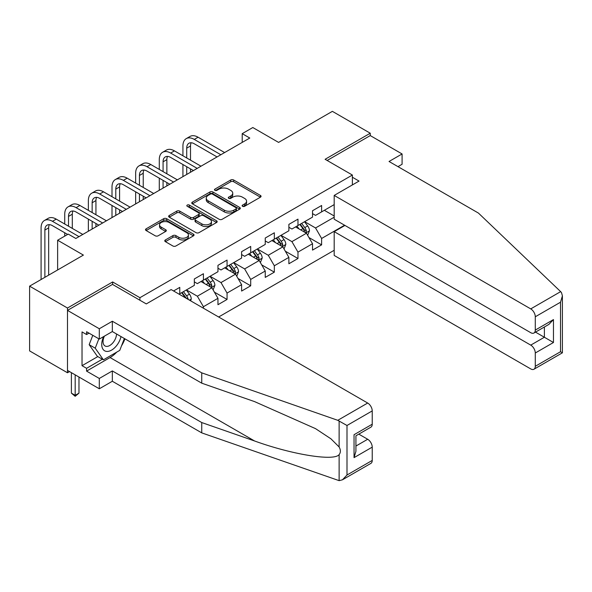 <?xml version="1.0" encoding="UTF-8"?>
<svg xmlns="http://www.w3.org/2000/svg" width="592" height="592" viewBox="0 0 592 592"><rect width="100%" height="100%" fill="white"/><g stroke="black" fill="none" stroke-linecap="round" stroke-linejoin="round"><path stroke-width="0.89" d="M242.557 206.297A1.473 0.851 0 0 0 244.637 206.297L260.443 197.173A2.102 1.214 0 0 0 261.057 196.315A2.102 1.214 0 0 0 260.443 195.456L233.67 179.998A2.102 1.214 0 0 0 230.695 179.998L214.889 189.122A1.473 0.851 0 0 0 214.459 189.729A1.473 0.851 0 0 0 214.889 190.328A1.473 0.851 0 0 0 216.968 190.328L219.018 189.144A6.734 3.885 0 0 1 228.534 189.144L230.769 190.432A6.734 3.885 0 0 1 232.737 193.184A6.734 3.885 0 0 1 230.769 195.93L228.719 197.114A1.473 0.851 0 0 0 228.29 197.713A1.473 0.851 0 0 0 228.719 198.313A1.473 0.851 0 0 0 230.806 198.313L232.848 197.136A6.734 3.885 0 0 1 242.372 197.136L244.6 198.424A6.734 3.885 0 0 1 246.575 201.169A6.734 3.885 0 0 1 244.6 203.914L242.557 205.098A1.473 0.851 0 0 0 242.121 205.698A1.473 0.851 0 0 0 242.557 206.297L242.557 205.098M165.39 239.945A2.102 1.214 0 0 0 164.776 240.803A2.102 1.214 0 0 0 165.39 241.662L172.908 245.998A2.102 1.214 0 0 0 175.883 245.998L193.429 235.868A2.102 1.214 0 0 0 194.05 235.002A2.102 1.214 0 0 0 193.429 234.143L166.655 218.692A2.102 1.214 0 0 0 163.681 218.692L146.128 228.823A2.102 1.214 0 0 0 145.514 229.681A2.102 1.214 0 0 0 146.128 230.54L155.208 235.779A2.102 1.214 0 0 0 158.182 235.779L165.693 231.442A2.102 1.214 0 0 0 166.308 230.584A2.102 1.214 0 0 0 165.693 229.726L161.194 227.128A5.624 3.249 0 0 1 159.544 224.827A5.624 3.249 0 0 1 163.015 221.83A5.624 3.249 0 0 1 169.149 222.533L186.776 232.708A5.624 3.249 0 0 1 188.426 235.002A5.624 3.249 0 0 1 184.948 238.006A5.624 3.249 0 0 1 178.821 237.303L175.883 235.609A2.102 1.214 0 0 0 172.908 235.609L165.39 239.945L165.39 241.662M397.994 166.641L402.086 164.28L402.086 153.957L370.259 135.583L370.259 133.222L332.378 111.348L278.58 142.406L252.814 127.532L242.209 133.659L249.787 138.032L75.82 238.472L68.243 234.099L57.631 240.219L57.631 269.967M112.643 284.493L112.643 281.955L67.488 308.025L29.6 286.151L83.398 255.093L57.631 240.219M112.643 281.955L139.919 297.702L352.381 175.04L352.381 184.926M370.259 133.222L325.104 159.292L352.381 175.04M219.166 219.292A2.102 1.214 0 0 0 222.141 219.292L239.693 209.154A2.102 1.214 0 0 0 240.308 208.295A2.102 1.214 0 0 0 239.693 207.437L212.92 191.978A2.102 1.214 0 0 0 209.945 191.978L192.393 202.116A2.102 1.214 0 0 0 191.771 202.975A2.102 1.214 0 0 0 192.393 203.833L219.166 219.292M187.849 206.615A1.473 0.851 0 0 1 189.344 206.83L189.344 205.076L216.561 220.794A2.102 1.214 0 0 1 217.175 221.652A2.102 1.214 0 0 1 216.561 222.511L199.008 232.641A2.102 1.214 0 0 1 196.033 232.641L169.26 217.183L176.771 212.883L176.771 211.129L169.26 215.466A2.102 1.214 0 0 0 168.646 216.324A2.102 1.214 0 0 0 169.26 217.183L169.26 215.466M176.771 212.883A2.102 1.214 0 0 1 179.746 212.883L179.746 211.129A2.102 1.214 0 0 0 176.771 211.129M179.746 211.129L190.602 217.397A2.102 1.214 0 0 0 193.584 217.397L198.564 214.526A2.102 1.214 0 0 0 199.178 213.668A2.102 1.214 0 0 0 198.564 212.809L187.257 206.282A1.473 0.851 0 0 1 186.828 205.676A1.473 0.851 0 0 1 187.738 204.891A1.473 0.851 0 0 1 189.344 205.076M67.488 308.025L67.488 372.768L29.6 350.901L29.6 286.151M139.919 300.24L139.919 297.702M218.648 316.994L334.191 250.283M334.191 204.61L321.619 211.877L321.619 205.491L312.524 210.737L312.524 217.123L297.976 225.522L297.976 219.136L288.881 224.383L288.881 230.776L274.333 239.175L274.333 232.782L265.246 238.036L265.246 244.422L250.697 252.821L250.697 246.435L241.603 251.681L241.603 258.068L227.054 266.467L227.054 260.08L217.96 265.334L217.96 271.721L203.419 280.12L203.419 273.733L194.324 278.98L194.324 285.366L179.776 293.765L179.776 287.379L173.56 290.968M344.574 225.219L321.619 238.472L321.619 244.859L312.524 250.105L312.524 243.719L297.976 252.118L297.976 258.504L288.881 263.758L288.881 257.372L274.333 265.771L274.333 272.157L265.246 277.404L265.246 271.018L250.697 279.417L250.697 285.803L241.603 291.057L241.603 284.671L227.054 293.07L227.054 299.456L217.96 304.702L217.96 298.316L203.419 306.715L203.419 308.203M179.776 293.765L179.095 294.157M200.991 281.518L211.899 287.816L197.351 296.215L186.443 289.917M194.324 281.866L197.351 283.62L203.419 280.12M197.351 296.215L203.419 306.715M211.899 287.816L217.96 298.316M224.627 267.873L235.542 274.17L220.994 282.569L210.086 276.272M217.96 268.22L220.994 269.967L227.054 266.467M220.994 282.569L227.054 293.07M235.542 274.17L241.603 284.671M248.27 254.22L259.185 260.517L244.637 268.916L233.722 262.619M241.603 254.567L244.637 256.321L250.697 252.821M244.637 268.916L250.697 279.417M259.185 260.517L265.246 271.018M271.913 240.574L282.821 246.871L268.272 255.27L257.365 248.973M265.246 240.922L268.272 242.668L274.333 239.175M268.272 255.27L274.333 265.771M282.821 246.871L288.881 257.372M295.549 226.921L306.464 233.226L291.915 241.625L281 235.32M288.881 227.276L291.915 229.023L297.976 225.522M291.915 241.625L297.976 252.118M306.464 233.226L312.524 243.719M334.191 217.212L315.551 227.972L304.643 221.674M324.342 210.301L334.191 215.984M312.524 213.623L315.551 215.377L321.619 211.877M315.551 227.972L321.619 238.472M67.488 372.768L69.53 371.591M242.209 133.659L242.209 142.406M308.965 237.555L321.619 244.859M285.322 251.2L297.976 258.504M261.679 264.853L274.333 272.157M238.043 278.499L250.697 285.803M214.4 292.145L227.054 299.456M243.142 206.512L244.6 205.668A6.734 3.885 0 0 0 246.575 202.923L246.575 201.169M232.737 193.184L232.737 194.931A6.734 3.885 0 0 1 230.769 197.684L229.311 198.52M260.413 197.195L233.67 181.751A2.102 1.214 0 0 0 230.695 181.751L215.473 190.535M239.664 209.176L212.92 193.732A2.102 1.214 0 0 0 209.945 193.732L192.415 203.848L192.393 202.116M235.971 208.902A1.473 0.851 0 0 0 236.408 208.295A1.473 0.851 0 0 0 235.971 207.696L212.469 194.124A1.473 0.851 0 0 0 210.389 194.124L208.229 195.375A6.734 3.885 0 0 0 206.26 198.12A6.734 3.885 0 0 0 208.229 200.866L224.294 210.145A6.734 3.885 0 0 0 233.818 210.145L235.971 208.902L235.971 210.648A1.473 0.851 0 0 0 236.408 210.049L236.408 208.295M206.26 198.12L206.26 199.874A6.734 3.885 0 0 0 208.229 202.619L208.229 200.866M235.971 210.648L233.818 211.892A6.734 3.885 0 0 1 224.294 211.892L208.229 202.619M179.746 212.883L190.602 219.151A2.102 1.214 0 0 0 193.584 219.151L198.564 216.272A2.102 1.214 0 0 0 199.178 215.414L199.178 213.668M189.344 206.83L216.531 222.525M201.872 223.909A5.624 3.249 0 0 0 208.007 224.612A5.624 3.249 0 0 0 211.477 221.608A5.624 3.249 0 0 0 209.834 219.314L203.618 215.725A2.102 1.214 0 0 0 200.644 215.725L195.663 218.603A2.102 1.214 0 0 0 195.049 219.462A2.102 1.214 0 0 0 195.663 220.32L201.872 223.909L201.872 225.656A5.624 3.249 0 0 0 208.007 226.359A5.624 3.249 0 0 0 211.477 223.362L211.477 221.608M195.049 219.462L195.049 221.208A2.102 1.214 0 0 0 195.663 222.067L195.663 220.32M201.872 225.656L195.663 222.067M188.426 235.002L188.426 236.756A5.624 3.249 0 0 1 184.948 239.76A5.624 3.249 0 0 1 178.821 239.05L175.883 237.355A2.102 1.214 0 0 0 172.908 237.355L165.42 241.677M159.544 224.827L159.544 226.581A5.624 3.249 0 0 0 161.194 228.875L161.194 227.128M165.664 231.457L161.194 228.875M193.406 235.882L166.655 220.439A2.102 1.214 0 0 0 163.681 220.439L146.157 230.554M307.662 235.298L309.461 230.754A5.676 3.278 -120 0 0 307.648 225.922L304.525 221.741M299.071 228.956L296.947 226.122M305.583 232.715L306.397 230.998A5.676 3.278 -120 0 0 304.769 227.58L301.639 223.406M300.218 224.227L303.689 228.86A2.893 1.672 60 0 1 304.214 229.74L306.397 230.998M299.826 224.457L302.949 228.63A5.676 3.278 60 0 1 304.577 232.049M182.928 155.777L182.928 145.98A16.073 9.28 60 0 1 186.258 138.617L190.047 136.434A16.073 9.28 60 0 1 198.083 137.226L224.627 152.558M186.258 138.617A16.073 9.28 60 0 1 194.294 139.416L220.846 154.741M217.057 156.932L194.294 143.789A10.715 6.186 -120 0 0 188.937 143.257A10.715 6.186 -120 0 0 186.717 148.163L186.717 157.96M191.172 142.768A10.715 6.186 -120 0 0 190.506 145.98L190.506 160.151M186.717 166.715L186.717 174.448M190.506 168.898L190.506 172.257M182.928 176.631L182.928 164.524M103.644 336.582A13.927 8.044 120 0 0 106.656 351.426A13.927 8.044 120 0 0 121.012 336.567M104.392 336.152A9.539 5.506 120 0 0 105.021 345.957A9.539 5.506 120 0 0 106.419 346.394A9.539 5.506 120 0 0 116.528 333.984M124.364 338.506L119.762 350.375L103.4 359.818L97.34 356.317L89.163 344.685L92.789 335.324M103.4 359.818L95.223 348.185L98.857 338.824M89.163 344.685L95.223 348.185M560.654 291.634L561.475 292.566L562.4 295.874L560.52 302.209L535.286 316.779A6.431 3.715 -120 0 0 530.743 308.898L560.654 291.634L478.462 213.098L389.048 161.483L402.086 153.957M344.951 225.434L334.191 231.65L334.191 255.448L530.743 368.92A6.431 3.715 -120 0 0 533.954 369.238A6.431 3.715 -120 0 0 535.286 366.293L535.286 352.995A6.431 3.715 -120 0 0 530.743 345.121L544.381 337.248L553.468 342.502L535.286 352.995M334.191 231.65L530.743 345.121M352.381 177.23L359.048 181.078L334.191 195.427L334.191 219.225L530.743 332.697A6.431 3.715 -120 0 0 533.954 333.015A6.431 3.715 -120 0 0 535.286 330.077L535.286 316.779M334.191 195.427L530.743 308.898M370.259 135.583L327.147 160.476M535.501 332.127L544.381 337.248L544.381 326.999M535.286 330.077L553.468 319.576L548.925 324.372L533.954 333.015M535.286 366.293L560.52 351.729L561.475 352.284M116.75 352.114A24.109 13.919 -60 0 1 110.068 357.546L86.58 371.11L99.308 378.458L112.339 370.932L201.746 422.555L201.746 432.878L339.127 480.652L342.45 479.801L347.001 475.006L372.227 460.435A6.431 3.715 60 0 1 370.895 463.381L342.45 479.801M201.746 422.555L254.597 440.988C292.137 454.626 334.191 461.405 339.127 454.604C340.777 452.532 340.777 449.994 339.127 446.982L330.965 438.835L315.521 428.638L254.597 401.62L201.746 383.179L112.339 331.564L99.308 339.083L86.58 331.735L86.58 334.539L82.029 331.912L82.029 365.686L86.58 368.305L102.342 359.211M99.308 378.458L99.308 388.781L67.488 370.407L67.488 310.386L112.495 284.404L146.283 303.918L171.14 289.569L367.684 403.041A6.431 3.715 60 0 1 372.227 410.915L372.227 424.212A6.431 3.715 60 0 1 370.895 427.158L355.925 435.801L355.925 451.296L354.046 457.638L354.046 434.713C356.495 436.126 356.495 436.126 354.046 434.713L372.227 424.212M112.339 370.932L112.339 381.255L99.308 388.781M201.746 432.878L112.339 381.255M372.227 410.915L347.001 425.485L337.773 420.313L201.746 372.856L112.339 321.234L99.308 328.76L99.308 339.083M99.308 328.76L67.488 310.386M86.58 371.11L86.58 368.305M112.339 321.234L112.339 331.564M201.746 372.856L201.746 383.179M355.925 446.05L367.684 439.264A6.431 3.715 60 0 1 372.227 447.138L372.227 460.435M367.684 439.264L358.804 434.136M124.956 338.846A24.109 13.919 -60 0 1 121.538 345.802M89 333.133L86.58 334.539M82.029 365.686L97.798 356.584M284.019 248.943L285.825 244.407A5.676 3.278 -120 0 0 284.012 239.568L280.882 235.394M275.428 242.602L273.304 239.767M281.94 246.361L282.754 244.644A5.676 3.278 -120 0 0 281.133 241.233L278.003 237.052M276.582 237.873L280.046 242.505A2.893 1.672 60 0 1 280.578 243.386L282.754 244.644M276.183 238.102L279.313 242.283A5.676 3.278 60 0 1 280.934 245.695M260.376 262.596L262.182 258.053A5.676 3.278 -120 0 0 260.369 253.213L257.239 249.04M251.792 256.255L249.661 253.413M258.304 260.014L259.118 258.297A5.676 3.278 -120 0 0 257.49 254.878L254.36 250.705M252.939 251.526L256.41 256.158A2.893 1.672 60 0 1 256.935 257.039L259.118 258.297M252.547 251.755L255.67 255.929A5.676 3.278 60 0 1 257.298 259.348M159.285 169.423L159.285 159.625A16.073 9.28 60 0 1 162.615 152.27L166.404 150.079A16.073 9.28 60 0 1 174.44 150.879L200.991 166.204M162.615 152.27A16.073 9.28 60 0 1 170.651 153.062L197.203 168.394M193.414 170.577L170.651 157.435A10.715 6.186 -120 0 0 165.294 156.91A10.715 6.186 -120 0 0 163.074 161.816L163.074 171.613M167.536 156.414A10.715 6.186 -120 0 0 166.863 159.625L166.863 173.796M163.074 180.36L163.074 188.093M166.863 182.551L166.863 185.91M159.285 190.284L159.285 178.177M135.649 183.076L135.649 173.271A16.073 9.28 60 0 1 138.979 165.915L142.761 163.732A16.073 9.28 60 0 1 150.797 164.524L177.348 179.857M138.979 165.915A16.073 9.28 60 0 1 147.016 166.715L173.56 182.04M169.771 184.23L147.016 171.088A10.715 6.186 -120 0 0 141.658 170.555A10.715 6.186 -120 0 0 139.438 175.461L139.438 185.259M143.893 170.059A10.715 6.186 -120 0 0 143.227 173.271L143.227 187.449M139.438 194.013L139.438 201.746M143.227 196.196L143.227 199.556M135.649 203.929L135.649 191.823M236.741 276.242L238.539 271.698A5.676 3.278 -120 0 0 236.726 266.866L233.603 262.693M228.149 269.9L226.026 267.066M234.661 273.659L235.475 271.943A5.676 3.278 -120 0 0 233.847 268.524L230.725 264.35M229.296 265.172L232.767 269.804A2.893 1.672 60 0 1 233.292 270.685L235.475 271.943M228.904 265.401L232.034 269.575A5.676 3.278 60 0 1 233.655 272.993M213.098 289.888L214.903 285.351A5.676 3.278 -120 0 0 213.09 280.512L209.96 276.338M204.506 283.546L202.383 280.712M211.026 287.312L211.832 285.588A5.676 3.278 -120 0 0 210.212 282.177L207.082 278.003M205.661 278.825L209.131 283.457A2.893 1.672 60 0 1 209.657 284.33L211.832 285.588M205.261 279.054L208.391 283.228A5.676 3.278 60 0 1 210.019 286.639M190.631 300.817L191.26 298.997A5.676 3.278 -120 0 0 189.447 294.165L186.325 289.984M188.226 299.434L188.197 299.241A5.676 3.278 -120 0 0 186.569 295.822L183.439 291.649M182.018 292.47L185.488 297.103A2.893 1.672 60 0 1 186.014 297.983L188.197 299.241M181.626 292.7L184.748 296.873A5.676 3.278 60 0 1 185.348 297.769M112.006 196.722L112.006 186.924A16.073 9.28 60 0 1 115.336 179.568L119.125 177.378A16.073 9.28 60 0 1 127.162 178.177L153.713 193.503M115.336 179.568A16.073 9.28 60 0 1 123.373 180.36L149.924 195.686M146.135 197.876L123.373 184.734A10.715 6.186 -120 0 0 118.015 184.208A10.715 6.186 -120 0 0 115.795 189.107L115.795 198.912M120.257 183.712A10.715 6.186 -120 0 0 119.584 186.924L119.584 201.095M115.795 207.659L115.795 215.392M119.584 209.842L119.584 213.201M112.006 217.582L112.006 205.468M88.363 210.367L88.363 200.57A16.073 9.28 60 0 1 91.693 193.214L95.482 191.024A16.073 9.28 60 0 1 103.519 191.823L130.07 207.148M91.693 193.214A16.073 9.28 60 0 1 99.73 194.006L126.281 209.339M122.492 211.522L99.73 198.387A10.715 6.186 -120 0 0 94.372 197.854A10.715 6.186 -120 0 0 92.152 202.76L92.152 212.558M96.614 197.358A10.715 6.186 -120 0 0 95.941 200.57L95.941 214.748M92.152 221.304L92.152 229.037M95.941 223.495L95.941 226.854M88.363 231.228L88.363 219.121M64.728 224.02L64.728 214.223A16.073 9.28 60 0 1 68.058 206.86L71.847 204.677A16.073 9.28 60 0 1 79.883 205.468L106.427 220.801M68.058 206.86A16.073 9.28 60 0 1 76.094 207.659L102.638 222.984M98.857 225.175L76.094 212.032A10.715 6.186 -120 0 0 70.737 211.499A10.715 6.186 -120 0 0 68.517 216.406L68.517 226.203M72.971 211.011A10.715 6.186 -120 0 0 72.305 214.223L72.305 228.394M64.728 236.127L64.728 232.767M75.184 374.854L75.184 395.33L78.973 393.14L78.973 377.037M78.973 393.14L75.184 396.292L71.395 393.14L71.395 372.664M71.395 393.14L75.184 395.33L75.184 396.292M41.085 279.52L41.085 227.868A16.073 9.28 60 0 1 44.415 220.513L48.204 218.322A16.073 9.28 60 0 1 56.24 219.121L82.791 234.447M44.415 220.513A16.073 9.28 60 0 1 52.451 221.304L79.002 236.637M67.636 234.447L52.451 225.678A10.715 6.186 -120 0 0 47.094 225.152A10.715 6.186 -120 0 0 44.874 230.059L44.874 277.337M49.336 224.657A10.715 6.186 -120 0 0 48.662 227.868L48.662 275.147M244.6 205.668L244.6 203.914M228.719 198.313L228.719 197.114M230.769 197.684L230.769 195.93M214.889 190.328L214.889 189.122M230.695 181.751L230.695 179.998M233.67 181.751L233.67 179.998M260.443 197.173L260.443 195.456M209.945 193.732L209.945 191.978M212.92 193.732L212.92 191.978M239.693 209.154L239.693 207.437M224.294 211.892L224.294 210.145M233.818 211.892L233.818 210.145M190.602 219.151L190.602 217.397M193.584 219.151L193.584 217.397M198.564 216.272L198.564 214.526M216.561 222.511L216.561 220.794M172.908 237.355L172.908 235.609M175.883 237.355L175.883 235.609M178.821 239.05L178.821 237.303M165.693 231.442L165.693 229.726M146.128 230.54L146.128 228.823M163.681 220.439L163.681 218.692M166.655 220.439L166.655 218.692M193.429 235.868L193.429 234.143M305.901 232.9L309.424 230.865M304.769 227.58L307.648 225.922M300.729 229.911L302.949 228.63M198.083 137.226L194.294 139.416M190.506 145.98L186.717 148.163M560.52 351.729L560.52 302.209M553.468 319.576L553.468 342.502M339.127 480.652L339.127 454.604M339.127 446.982L339.127 420.934M347.001 425.485L347.001 475.006M372.227 447.138L354.046 457.638M337.773 420.313L367.684 403.041M110.068 357.546L254.597 440.988M282.258 246.546L285.781 244.511M281.133 241.233L284.012 239.568M277.093 243.564L279.313 242.283M258.623 260.199L262.145 258.164M257.49 254.878L260.369 253.213M253.45 257.209L255.67 255.929M174.44 150.879L170.651 153.062M166.863 159.625L163.074 161.816M150.797 164.524L147.016 166.715M143.227 173.271L139.438 175.461M234.98 273.844L238.502 271.809M233.847 268.524L236.726 266.866M229.807 270.862L232.034 269.575M211.344 287.49L214.866 285.462M210.212 282.177L213.09 280.512M206.171 284.508L208.391 283.228M189.447 300.137L191.223 299.108M186.569 295.822L189.447 294.165M184.275 297.147L184.748 296.873M127.162 178.177L123.373 180.36M119.584 186.924L115.795 189.107M103.519 191.823L99.73 194.006M95.941 200.57L92.152 202.76M79.883 205.468L76.094 207.659M72.305 214.223L68.517 216.406M56.24 219.121L52.451 221.304M48.662 227.868L44.874 230.059M562.4 295.874L562.4 352.817L533.954 369.238"/></g></svg>
